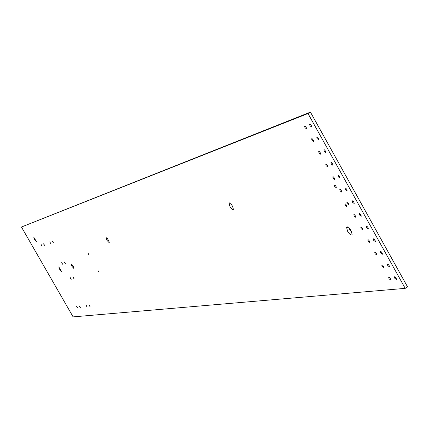 <?xml version="1.0" encoding="UTF-8"?>
<svg xmlns="http://www.w3.org/2000/svg" width="429" height="429" viewBox="0 0 429 429"><rect width="100%" height="100%" fill="white"/><g stroke="black" fill="none" stroke-linecap="round" stroke-linejoin="round"><path stroke-width="0.64" d="M405.207 288.358L407.55 286.878L310.43 112.114L21.45 227.021L73.107 316.886L405.207 288.358L308.017 113.529L21.45 227.021M310.43 112.114L308.017 113.529M324.217 151.373L325.799 152.547L325.552 151.206L324.48 149.834L323.852 149.812L324.217 151.373M309.985 125.788L311.54 126.952L311.32 125.622L310.264 124.228L309.625 124.179L309.985 125.788M317.106 138.588L318.672 139.757L318.441 138.422L317.38 137.039L316.741 137.001L317.106 138.588M352.563 202.338L354.193 203.523L353.893 202.166L352.804 200.836L352.198 200.863L352.563 202.338M331.317 164.141L332.909 165.315L332.652 163.969L331.574 162.612L330.952 162.596L331.317 164.141M338.406 176.893L340.015 178.067L339.741 176.721L338.663 175.37L338.047 175.37L338.406 176.893M333.14 178.341L334.722 179.51L334.454 178.18L333.387 176.839L332.775 176.828L333.14 178.341M319.058 153.04L320.619 154.209L320.377 152.885L319.321 151.523L318.699 151.485L319.058 153.04M326.104 165.696L327.676 166.87L327.418 165.54L326.356 164.189L325.74 164.168L326.104 165.696M345.49 189.623L347.109 190.803L346.82 189.452L345.736 188.111L345.125 188.127L345.49 189.623M340.165 190.964L341.763 192.138L341.479 190.803L340.406 189.468L339.8 189.473L340.165 190.964M347.179 203.566L348.788 204.751L348.493 203.41L347.415 202.086L346.814 202.102L347.179 203.566M373.718 240.374L375.386 241.575L375.048 240.202L373.943 238.91L373.353 238.964L373.718 240.374M359.62 215.036L361.266 216.221L360.955 214.859L359.856 213.545L359.261 213.578L359.62 215.036M366.672 227.713L368.334 228.909L368.007 227.542L366.902 226.233L366.312 226.281L366.672 227.713M394.787 278.26L396.493 279.472L396.117 278.094L395.216 276.978L394.423 276.909L394.787 278.26M380.748 253.019L382.432 254.225L382.244 253.18L381.193 251.726L380.389 251.63L380.748 253.019M387.773 265.648L389.468 266.854L389.103 265.481L387.988 264.2L387.408 264.275L387.773 265.648M368.162 241.28L369.814 242.476L369.482 241.125L368.388 239.832L367.803 239.875L368.162 241.28M354.182 216.157L355.807 217.342L355.496 215.996L354.413 214.688L353.818 214.709L354.182 216.157M361.18 228.727L362.816 229.917L362.494 228.571L361.406 227.268L360.816 227.3L361.18 228.727M389.065 278.845L390.755 280.051L390.385 278.689L389.494 277.579L388.706 277.499L389.065 278.845M375.144 253.818L376.801 255.019L376.458 253.662L375.359 252.381L374.78 252.434L375.144 253.818M382.11 266.339L383.783 267.54L383.59 266.511L382.545 265.068L381.751 264.972L382.11 266.339M304.944 127.676L306.478 128.834L306.258 127.52L305.212 126.137L304.579 126.078L304.944 127.676M312.006 140.363L313.551 141.527L313.32 140.213L312.269 138.835L311.642 138.792L312.006 140.363M231.574 204.73L232.781 206.757M229.965 206.671L231.971 209.293L232.733 209.802L233.376 209.674C232.845 206.006 231.381 203.78 228.979 202.997L229.965 206.671M334.733 186.599L336.315 187.768L336.041 186.443L334.979 185.113L334.373 185.103L334.733 186.599M107.009 240.438L109.315 242.846L108.832 240.857L107.078 238.17L106.108 237.639L107.009 240.438M88.272 253.963L89.017 254.767L87.966 253.051L88.272 253.963M52.67 241.876L53.341 242.621L52.37 241.012L52.67 241.876M34.647 239.634L36.497 241.736L33.778 237.199L34.647 239.634M50.054 242.696L50.719 243.441L49.753 241.838L50.054 242.696M64.693 262.838L65.374 263.594L64.398 261.985L64.693 262.838M41.463 245.404L42.101 246.128L41.168 244.568L41.463 245.404M43.94 244.621L44.589 245.35L43.645 243.779L43.94 244.621M345.216 205.427L346.82 206.606L346.525 205.276L345.452 203.957L344.857 203.968L345.216 205.427M72.013 266.425L73.997 268.618L73.531 266.897L71.986 264.5L71.16 263.974L72.013 266.425M98.262 271.423L99.013 272.233L97.957 270.522L98.262 271.423M348.986 227.815L349.871 229.826L351.962 232.598M347.576 231.236C349.614 234.432 351.126 235.553 352.107 234.604C351.244 229.794 349.388 227.332 346.552 227.209L347.576 231.236M73.364 277.944L74.045 278.705L73.069 277.107L73.364 277.944M89.329 305.775L90.026 306.547L89.039 304.96L89.329 305.775M70.592 278.485L71.268 279.241L70.297 277.654L70.592 278.485M61.99 263.497L62.661 264.248L61.696 262.655L61.99 263.497M59.626 269.256L61.519 271.375L58.789 266.892L59.626 269.256M86.438 306.102L87.125 306.869L86.149 305.287L86.438 306.102M76.936 307.164L77.601 307.915L76.652 306.376L76.936 307.164M79.676 306.858L80.352 307.609L79.392 306.059L79.676 306.858M373.353 238.964L373.632 238.792M366.312 226.281L366.586 226.11M394.423 276.909L394.723 276.721M380.389 251.63L380.673 251.453M387.408 264.275L387.703 264.092M367.803 239.875L368.071 239.709M388.706 277.499L388.996 277.316M374.78 252.434L375.059 252.263M381.751 264.972L382.03 264.8M228.979 202.997L229.279 202.815M346.552 227.209L347.238 226.791"/></g></svg>
